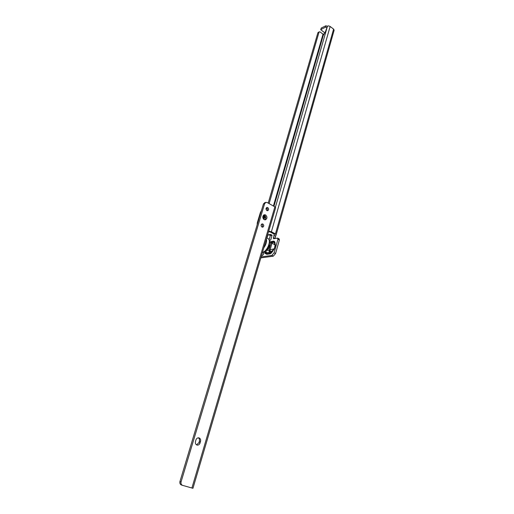 <?xml version="1.0" encoding="UTF-8"?>
<svg xmlns="http://www.w3.org/2000/svg" width="514" height="514" viewBox="0 0 514 514"><rect width="100%" height="100%" fill="white"/><g stroke="black" fill="none" stroke-linecap="round" stroke-linejoin="round"><path stroke-width="0.77" d="M265.841 250.556L266.708 253.672L270.017 253.196L269.317 252.361L266.477 252.772L264.626 251.558L264.948 252.798L266.708 253.672L266.805 254.308L264.819 253.241L264.607 251.584M261.562 255.445L262.076 255.651C263.489 254.777 263.92 253.723 263.367 252.502L262.346 252.785M268.726 231.12L271.398 231.769L275.427 233.941L276.082 235.02L274.688 238.605M279.173 238.939L279.385 239.954L275.555 253.569L273.294 256.171L271.835 255.413L261.131 256.904M260.842 257.88L273.294 256.171M263.643 253.665L262.879 255.162M271.983 235.161L270.974 235.341L271.957 235.643M269.599 241.888L273.724 241.098L274.617 241.593L275.375 245.197L274.347 248.815L271.386 253.004L270.113 253.839L266.805 254.308M319.959 46.819L320.351 45.47M319.811 46.703L319.252 49.273M267.029 236.87L266.946 237.988M270.615 234.403L272.079 235.206L270.775 239.781L269.452 240.738M270.557 234.403L267.897 234.866L270.974 235.341M268.205 203.107L317.883 32.767L319.322 31.829L320.087 31.945L323.023 34.155L324.244 33.879M275.408 236.08L273.975 235.316L273.442 238.714L277.476 238.136L277.939 239.183L274.097 252.811L271.835 255.413M327.322 26.291L325.882 25.777L325.471 27.197L326.711 27.428M325.471 27.197L320.685 29.645L324.854 32.89M325.882 25.777L321.308 28.013L320.897 29.426M320.685 29.645L321.308 28.013M276.089 234.994L334.139 30.242L333.592 29.105L330.142 26.471L328.581 25.886L327.482 26.13L325.535 31.508L323.21 35.562L273.949 206.345M268.584 231.596L270.229 231.981L274.251 234.146L273.975 235.316L274.283 234.223M333.592 29.105L275.427 233.941L274.251 234.146M266.798 207.952L266.58 208.684M317.883 32.767L318.243 32.35M319.008 32.228L269.111 203.621M275.279 237.102L275.022 238.547M275.375 245.197L272.034 243.096L270.068 250.01L270.325 251.693L268.995 250.106L271.026 242.974L273.165 242.139L272.034 243.096L271.019 242.955L272.42 241.619L269.606 242.075L272.324 241.631M270.113 253.839L270.017 253.196L274.091 248.808L268.995 250.106L271.386 253.004M270.486 251.577L272.317 251.031L272.703 251.487M274.347 248.815L275.112 245.191L274.039 241.863L273.249 241.496M275.151 242.82L274.566 243.09L273.165 242.139M274.617 241.593L273.062 242.01L272.42 241.619L273.416 241.471L272.388 241.619M273.724 241.098L273.204 241.503M270.422 241.644L270.139 241.991M266.136 250.543L268.976 250.125L269.317 252.361L270.325 251.693M266.284 250.1L266.856 249.926C268.597 248.782 269.497 247.131 269.561 244.972L269.355 244.227M269.567 245.056L269.58 245.152C269.529 247.15 268.693 248.699 267.087 249.804M266.451 207.752L266.612 207.829C267.588 208.665 267.73 209.596 267.042 210.637M266.888 210.567C265.738 209.371 265.751 208.343 266.927 207.47L267.775 207.585C268.931 208.78 268.918 209.815 267.73 210.682L266.888 210.567M261.575 224.175L261.71 224.232C262.718 225.093 262.847 226.051 262.095 227.104M261.973 227.047C260.791 225.832 260.823 224.791 262.056 223.911L262.872 224.027C264.055 225.241 264.023 226.288 262.782 227.162L261.973 227.047M263.823 214.942L264.421 215.154C266.104 216.702 266.213 218.264 264.761 219.831M264.183 219.626C262.352 217.743 262.384 216.118 264.28 214.743L265.59 214.923C267.421 216.818 267.383 218.444 265.475 219.806L264.183 219.626M198.295 437.799C199.374 438.545 199.734 439.695 199.374 441.237L198.95 442.67L196.534 444.873M199.072 437.889C200.409 438.519 200.89 439.727 200.511 441.5L200.087 442.933C199.522 444.469 198.571 445.195 197.235 445.124C195.686 444.642 195.102 443.409 195.487 441.436L195.918 439.997C196.476 438.481 197.415 437.755 198.732 437.812L199.072 437.889M267.267 208.543L266.014 208.8M257.193 224.746L257.27 222.864L260.354 212.616L261.465 210.56M181.076 481.843L264.614 203.692L265.886 202.381L267.241 202.567L274.881 206.866L275.62 207.74L192.949 488.3L182.598 485.37C181.301 484.837 180.78 483.706 181.044 481.971L179.926 481.612C179.662 483.346 180.176 484.471 181.474 485.004L182.457 485.325M264.614 203.692L263.451 203.942L179.958 481.483M264.935 202.587L263.451 203.942M264.986 215.591L265.076 217.358L263.721 219.285M264.838 215.45L264.704 217.03L263.56 219.125M265.237 216.818L265.738 217.101M265.802 217.75L265.076 217.358M264.948 252.798L264.819 253.241M267.897 234.866L266.991 238.014M323.255 34.194L273.628 206.159M275.395 207.238L327.482 26.13M268.642 231.409L269.696 231.975M275.382 233.915L274.206 234.121M271.398 231.769L330.142 26.471M323.023 34.155L273.397 206.03M317.896 32.729L319.021 32.189M275.375 236.17L273.943 235.406M275.555 253.569L274.097 252.811M279.385 239.954L277.939 239.183M274.72 238.496L273.281 237.731M270.448 235.174L269.124 239.813M269.535 243.193L273.069 242.023M263.81 247.819C266.053 244.632 266.933 241.651 266.438 238.881M262.481 252.323C267.216 251.564 271.675 240.334 267.98 238.535L267.736 238.406M258.799 219.42L259.531 216.985M200.511 441.5L199.374 441.237M181.044 481.971L179.926 481.612M264.652 203.595L263.489 203.846M200.087 442.933L198.95 442.67M191.902 488.024L274.881 206.866M264.08 215.006L263.136 218.489M262.84 217.55L263.341 215.372M263.509 219.067L264.736 215.36M318.192 32.376L319.322 31.829M279.218 238.959L277.778 238.188M262.551 252.425C267.486 251.886 272.15 240.796 267.98 238.535L266.734 237.879M265.886 202.381L264.723 202.638"/></g></svg>
